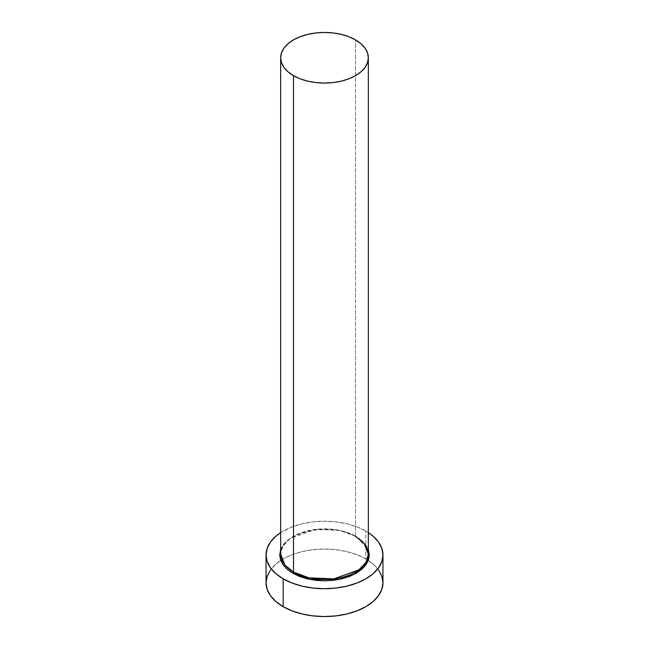 <?xml version="1.0" encoding="UTF-8"?>
<svg xmlns="http://www.w3.org/2000/svg" width="649" height="649" viewBox="0 0 649 649"><rect width="100%" height="100%" fill="white"/><g stroke="black" fill="none" stroke-linecap="round" stroke-linejoin="round"><path stroke-width="0.49" stroke-dasharray="3.25 2.43" d="M292.813 573.254C282.266 568.638 269.789 550.449 292.813 536.658C316.696 523.37 348.197 530.574 356.187 536.658A0.974 0.56 -60 0 1 355.701 536.707A0.974 0.56 -60 0 1 355.498 536.261L340.044 530.493L315.122 529.438L289.981 538.556L282.875 546.223L280.66 554.165A43.84 25.311 0 0 1 307.723 530.777A43.84 25.311 0 0 1 355.498 536.261L355.498 39.865L355.498 536.261A0.974 0.56 120 0 0 355.701 536.707A0.974 0.56 120 0 0 356.187 536.658L361.761 540.585L365.906 545.055L368.454 549.906M368.34 554.165A43.84 25.311 0 0 0 355.498 536.261M382.959 582.802A58.459 33.748 0 0 0 368.299 560.444A58.459 33.748 0 0 0 365.833 558.935L365.833 531.093A58.459 33.748 180 0 1 368.34 532.634L365.833 531.093L365.833 558.935A58.459 33.748 0 0 0 280.701 560.444A58.459 33.748 0 0 0 266.041 582.802M280.66 532.634A58.459 33.748 180 0 1 365.833 531.093L356.974 526.891L346.874 523.775L335.906 521.853L324.5 521.204L313.094 521.853L302.126 523.775L292.026 526.891L280.66 532.634M280.546 549.906L283.094 545.055L287.239 540.585L292.813 536.658L299.603 533.446L307.35 531.052L315.755 529.576L324.5 529.081L333.245 529.576L341.65 531.052L349.397 533.446L356.187 536.658L368.34 549.589M378.505 569.887L373.102 564.046L365.833 558.935L356.974 554.741L346.874 551.618L335.906 549.695L324.5 549.046L313.094 549.695L302.126 551.618L292.026 554.741L283.167 558.935L275.898 564.046L270.495 569.887M355.701 536.707C330.544 520.36 278.251 533.267 280.66 554.165"/><path stroke-width="0.97" d="M292.813 573.254L310.555 579.549L339.265 579.387L353.835 574.519L364.373 566.772L369.038 557.864L368.454 549.906L369.313 554.96L368.454 560.006L365.906 564.857L361.761 569.335L356.187 573.254L349.397 576.474L341.65 578.859L333.245 580.336L324.5 580.831L315.755 580.336L307.35 578.859L299.603 576.474L292.813 573.254A0.974 0.56 120 0 0 293.502 572.061L293.502 75.665A43.84 25.311 180 0 1 280.66 57.761A43.84 25.311 180 0 1 307.723 34.381A43.84 25.311 180 0 1 355.498 39.865A43.84 25.311 180 0 1 368.34 57.761A43.84 25.311 180 0 1 341.277 81.149A43.84 25.311 180 0 1 293.502 75.665L293.502 572.061A43.84 25.311 0 0 1 280.66 554.165L284.935 565.068L293.502 572.061A0.974 0.56 -60 0 1 292.813 573.254L287.239 569.335L283.094 564.857L280.546 560.006L279.687 554.96L280.66 549.589M368.34 57.761L367.504 52.82L365.006 48.075L360.958 43.702L355.498 39.865L348.862 36.717L341.277 34.381L333.051 32.937L324.5 32.45L315.949 32.937L307.723 34.381L300.138 36.717L293.502 39.865L288.042 43.702L283.994 48.075L281.496 52.82L280.66 57.761L281.496 62.702L283.994 67.447L288.042 71.828L293.502 75.665L300.138 78.813L307.723 81.149L315.949 82.585L324.5 83.072L333.051 82.585L341.277 81.149L348.862 78.813L355.498 75.665L360.958 71.828L365.006 67.447L367.504 62.702L368.34 57.761L368.34 554.165L366.125 562.107L359.019 569.765L333.878 578.892L308.956 577.829L293.502 572.061A43.84 25.311 0 0 0 341.277 577.545A43.84 25.311 0 0 0 368.34 554.165L364.065 543.254L355.498 536.261M270.495 569.887L267.169 576.215L266.041 582.802A58.459 33.748 0 0 0 283.167 606.661L283.167 578.819L292.026 583.021L302.126 586.136L313.094 588.059L324.5 588.708L335.906 588.059L346.874 586.136L356.974 583.021L365.833 578.819L373.102 573.708L378.505 567.875L381.831 561.539L382.959 554.96L381.831 548.373L378.505 542.045L373.102 536.204L368.34 532.634A58.459 33.748 180 0 1 382.959 554.96A58.459 33.748 180 0 1 346.874 586.136A58.459 33.748 180 0 1 283.167 578.819L283.167 606.661A58.459 33.748 0 0 0 346.874 613.978A58.459 33.748 0 0 0 382.959 582.802L381.831 576.215L378.505 569.887M283.167 578.819A58.459 33.748 180 0 1 266.041 554.96A58.459 33.748 180 0 1 280.66 532.634L275.898 536.204L270.495 542.045L267.169 548.373L266.041 554.96L267.169 561.539L270.495 567.875L275.898 573.708L283.167 578.819M266.041 554.96L266.041 582.802L267.169 589.381L270.495 595.717L275.898 601.55L283.167 606.661L292.026 610.863L302.126 613.978L313.094 615.901L324.5 616.55L335.906 615.901L346.874 613.978L356.974 610.863L365.833 606.661L373.102 601.55L378.505 595.717L381.831 589.381L382.959 582.802L382.959 554.96M280.66 554.165L280.66 57.761M368.34 554.165L367.091 548.291C365.176 543.894 361.379 540.033 355.701 536.707"/></g></svg>
